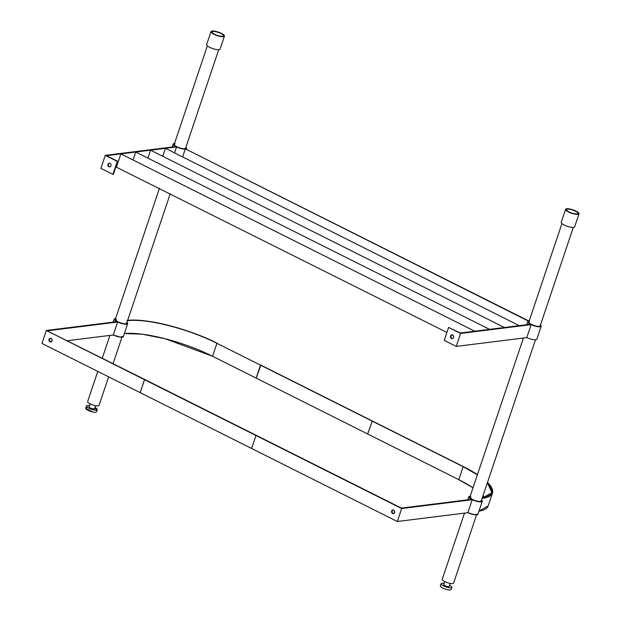 <?xml version="1.0" encoding="UTF-8"?>
<svg xmlns="http://www.w3.org/2000/svg" width="621" height="621" viewBox="0 0 621 621"><rect width="100%" height="100%" fill="white"/><g stroke="black" fill="none" stroke-linecap="round" stroke-linejoin="round"><path stroke-width="0.93" d="M573.315 227.387L540.169 325.885A6 1.56 -161.4 0 1 539.245 326.367A6 1.56 -161.4 0 1 532.601 324.938A6 1.56 -161.4 0 1 528.789 322.058A6 1.56 -161.4 0 1 529.713 321.585M528.603 321.197L529.1 321.127A7.087 1.847 18.6 0 0 528.851 321.158A7.087 1.847 18.6 0 0 527.765 321.717A7.087 1.847 18.6 0 0 532.259 325.117A7.087 1.847 18.6 0 0 540.107 326.793A7.087 1.847 18.6 0 0 541.194 326.235A7.087 1.847 18.6 0 0 540.48 324.962M541.194 326.235L536.831 339.206A7.087 1.847 -161.4 0 1 535.744 339.765A7.087 1.847 -161.4 0 1 526.787 337.599L456.233 346.417L444.232 340.393L448.595 327.43L460.603 333.446L456.233 346.417M476.563 514.879L453.594 583.119A6 1.56 -161.4 0 1 452.678 583.6A6 1.56 -161.4 0 1 444.768 581.605A6 1.56 -161.4 0 1 442.222 579.292L464.5 513.109M577.072 213.958A6 1.56 18.6 0 0 577.996 213.484A6 1.56 18.6 0 0 574.184 210.604A6 1.56 18.6 0 0 567.54 209.184A6 1.56 18.6 0 0 566.624 209.657A6 1.56 18.6 0 0 570.427 212.537A6 1.56 18.6 0 0 577.072 213.958M577.934 214.392A7.087 1.847 18.6 0 0 579.028 213.834A7.087 1.847 18.6 0 0 574.526 210.426A7.087 1.847 18.6 0 0 566.678 208.749A7.087 1.847 18.6 0 0 565.591 209.308A7.087 1.847 18.6 0 0 570.086 212.716A7.087 1.847 18.6 0 0 577.934 214.392M579.028 213.834L574.658 226.797A7.087 1.847 -161.4 0 1 573.571 227.364A7.087 1.847 -161.4 0 1 565.723 225.679A7.087 1.847 -161.4 0 1 561.229 222.279L565.591 209.308M450.155 583.422L449.146 586.434A2.833 0.737 -161.4 0 1 448.704 586.659A2.833 0.737 -161.4 0 1 445.567 585.991A2.833 0.737 -161.4 0 1 443.767 584.625L444.783 581.613M444.178 583.414A5.667 1.475 18.6 0 0 441.95 583.274A5.667 1.475 18.6 0 0 441.081 583.724A5.667 1.475 18.6 0 0 444.683 586.449A5.667 1.475 18.6 0 0 450.955 587.792A5.667 1.475 18.6 0 0 451.832 587.342A5.667 1.475 18.6 0 0 449.55 585.223M451.832 587.342L451.102 589.5A5.667 1.475 -161.4 0 1 450.233 589.95A5.667 1.475 -161.4 0 1 443.953 588.607A5.667 1.475 -161.4 0 1 440.351 585.882L441.081 583.724M450.535 335.977A1.886 1.607 82.9 0 1 453.54 337.482A1.886 1.607 82.9 0 1 450.535 335.977M452.057 334.851A1.886 1.607 -97.1 0 0 452.523 338.554M460.603 333.446L531.149 324.628L530.396 324.247L460.347 333.003L448.595 327.43M531.149 324.628L526.787 337.599M504.399 327.5L150.569 150.173L504.399 327.5M147.977 157.866L150.569 150.173M223.35 36.693A7.087 1.847 18.6 0 0 224.437 36.134A7.087 1.847 18.6 0 0 219.943 32.727A7.087 1.847 18.6 0 0 212.095 31.05A7.087 1.847 18.6 0 0 211.008 31.609A7.087 1.847 18.6 0 0 215.503 35.009A7.087 1.847 18.6 0 0 223.35 36.693M224.437 36.134L220.075 49.098A7.087 1.847 -161.4 0 1 218.988 49.664A7.087 1.847 -161.4 0 1 211.14 47.98A7.087 1.847 -161.4 0 1 206.638 44.58L211.008 31.609M108.636 376.838L99.011 405.42A6 1.56 -161.4 0 1 98.087 405.893A6 1.56 -161.4 0 1 91.45 404.473A6 1.56 -161.4 0 1 87.639 401.593L97.8 371.405M222.489 36.259A6 1.56 18.6 0 0 223.413 35.785A6 1.56 18.6 0 0 219.601 32.905A6 1.56 18.6 0 0 212.956 31.485A6 1.56 18.6 0 0 212.033 31.958A6 1.56 18.6 0 0 215.844 34.838A6 1.56 18.6 0 0 222.489 36.259M107.961 164.301A1.886 1.607 82.9 0 1 110.965 165.799A1.886 1.607 82.9 0 1 107.961 164.301M109.475 163.168A1.886 1.607 -97.1 0 0 109.94 166.87M112.906 174.354L117.276 161.382L105.267 155.366L175.813 146.548L176.566 146.929L106.509 155.685L117.765 161.32L113.402 174.291L112.906 174.354L100.897 168.338L105.267 155.366M117.276 161.382L117.765 161.32M446.91 332.437L115.879 166.933M174.641 152.634L176.566 146.929M474.7 331.21L120.87 153.892L474.7 331.21M451.863 334.929L453.322 335.658M116.5 166.855L120.87 153.892M489.55 329.355L135.72 152.029L489.55 329.355M133.127 159.721L135.72 152.029M218.732 49.688L185.578 148.186A6 1.56 -161.4 0 1 184.662 148.66A6 1.56 -161.4 0 1 178.017 147.239A6 1.56 -161.4 0 1 174.206 144.359A6 1.56 -161.4 0 1 175.13 143.886M174.517 143.428A7.087 1.847 18.6 0 0 174.268 143.451A7.087 1.847 18.6 0 0 173.174 144.018A7.087 1.847 18.6 0 0 177.676 147.418A7.087 1.847 18.6 0 0 185.524 149.094A7.087 1.847 18.6 0 0 186.611 148.535A7.087 1.847 18.6 0 0 185.896 147.255M519.257 325.645L165.419 148.318L519.257 325.645M162.826 156.011L165.419 148.318M529.1 321.127L185.772 149.063L528.603 321.189M182.729 156.686L185.275 149.125M471.471 499.338L401.422 508.094L145.019 379.602L401.422 508.094L471.471 499.338L470.182 496.226A7.087 1.847 18.6 0 0 469.926 496.249A7.087 1.847 18.6 0 0 468.839 496.808A7.087 1.847 18.6 0 0 473.334 500.208A7.087 1.847 18.6 0 0 481.182 501.884A7.087 1.847 18.6 0 0 482.269 501.326A7.087 1.847 18.6 0 0 481.554 500.052L480.235 501.923L472.224 499.719L401.678 508.537L144.53 379.664L140.16 392.635L144.53 379.664L401.678 508.537L397.308 521.508L140.121 392.619L144.491 379.648L144.98 379.586L46.342 330.457L116.888 321.639L46.342 330.457L41.972 343.429L46.342 330.457L144.491 379.648L140.121 392.619L41.972 343.429L397.308 521.508L467.861 512.69L397.308 521.508L401.678 508.537L472.224 499.719L467.861 512.69L474.786 514.793L477.922 514.017M86.637 407.741L86.063 407.888M85.76 408.408L93.003 412.033M463.452 466.65L260.859 365.125L463.452 466.65L477.456 474.607A68.504 17.846 18.6 0 0 463.452 466.65M127.53 320.692A67.937 17.698 -161.4 0 1 216.931 343.297L212.568 356.268L256.155 378.111L212.568 356.268A67.937 17.698 18.6 0 0 124.355 333.531L142.232 334.214L165.132 338.74L212.568 356.268L216.931 343.297L260.517 365.14L216.931 343.297C188.512 328.765 145.725 317.975 127.383 320.708M487.485 482.424L492.492 492.981L482.113 498.384A68.504 17.846 18.6 0 0 492.492 492.989L488.122 505.96A68.504 17.846 -161.4 0 1 478.954 511.184L488.129 505.944M256.194 378.135L458.787 479.66L473.023 487.772A67.937 17.698 18.6 0 0 458.787 479.66L256.194 378.135L260.859 365.125L463.15 466.689L260.556 365.164L256.194 378.135M483.022 495.69L484.76 497.607A67.937 17.698 18.6 0 0 483.022 495.69M127.685 323.626A7.087 1.847 18.6 0 0 126.971 322.353L125.652 324.224L117.641 322.02L116.888 321.639L115.591 318.519A7.087 1.847 18.6 0 0 115.343 318.55A7.087 1.847 18.6 0 0 114.248 319.109A7.087 1.847 18.6 0 0 118.751 322.509A7.087 1.847 18.6 0 0 126.599 324.185A7.087 1.847 18.6 0 0 127.685 323.626L123.323 336.598A7.087 1.847 -161.4 0 1 122.236 337.156A7.087 1.847 -161.4 0 1 113.278 334.991L67.425 340.719L113.278 334.991L120.202 337.094L123.331 336.318M256.155 378.111L260.517 365.14L256.155 378.111M391.618 511.075C391.867 513.808 392.868 514.312 394.614 512.573C394.358 509.833 393.357 509.336 391.618 511.075A1.886 1.607 82.9 0 1 394.614 512.573A1.886 1.607 82.9 0 1 391.618 511.075M52.04 340.89C51.784 338.158 50.782 337.653 49.036 339.392C49.292 342.132 50.293 342.629 52.04 340.89A1.886 1.607 82.9 0 1 49.036 339.392A1.886 1.607 82.9 0 1 52.04 340.89M392.146 512.465L392.107 511.013L393.132 509.942A1.886 1.607 -97.1 0 0 393.598 513.645L392.48 513.047M49.564 340.782L49.533 339.33A1.886 1.607 -97.1 0 0 51.015 341.961L49.897 341.364M49.533 339.33L50.549 338.259A1.886 1.607 -97.1 0 0 49.533 339.33M144.53 379.664L145.019 379.602L144.53 379.664M482.214 498.089L491.956 492.802L487.384 482.719A67.937 17.698 -161.4 0 1 491.948 492.81A67.937 17.698 -161.4 0 1 482.214 498.089M477.386 474.801L463.15 466.689L458.787 479.66L463.15 466.689A67.937 17.698 -161.4 0 1 477.386 474.801M470.788 496.676C466.48 497.064 476.501 502.086 480.32 501.457A6 1.56 -161.4 0 1 473.676 500.037A6 1.56 -161.4 0 1 469.864 497.149A6 1.56 -161.4 0 1 470.788 496.676M126.932 320.483C145.43 317.727 188.574 328.61 217.226 343.258A68.504 17.846 18.6 0 0 127.623 320.397M117.641 322.02L47.584 330.776L117.641 322.02L113.278 334.991L117.641 322.02M116.205 318.977C111.889 319.373 121.964 324.395 125.737 323.758A6 1.56 -161.4 0 1 119.092 322.33A6 1.56 -161.4 0 1 115.281 319.45A6 1.56 -161.4 0 1 116.205 318.977M251.606 448.486L255.968 435.515L256.465 435.453M367.64 433.978L372.297 420.976M95.572 405.723L94.555 408.734A2.833 0.737 -161.4 0 1 94.12 408.96A2.833 0.737 -161.4 0 1 90.984 408.292A2.833 0.737 -161.4 0 1 89.183 406.926L90.2 403.914M96.371 410.085A5.667 1.475 18.6 0 0 97.241 409.643A5.667 1.475 18.6 0 0 94.966 407.523L96.371 410.085C92.731 410.683 83.292 405.924 87.367 405.575A5.667 1.475 18.6 0 0 86.498 406.025A5.667 1.475 18.6 0 0 90.092 408.742A5.667 1.475 18.6 0 0 96.371 410.085M89.595 405.715A5.667 1.475 18.6 0 0 87.367 405.575L89.595 405.715M97.241 409.643L96.519 411.801A5.667 1.475 -161.4 0 1 95.642 412.251A5.667 1.475 -161.4 0 1 89.37 410.908A5.667 1.475 -161.4 0 1 85.768 408.183L86.498 406.025M481.244 500.984A6 1.56 -161.4 0 1 480.32 501.457M492.492 492.989A68.504 17.846 18.6 0 0 487.485 482.416M482.269 501.326L477.906 514.297A7.087 1.847 -161.4 0 1 476.819 514.856A7.087 1.847 -161.4 0 1 467.861 512.69M126.653 323.285A6 1.56 -161.4 0 1 125.737 323.758M94.12 408.96C90.713 408.455 89.214 407.702 89.618 406.701L89.261 406.825M526.755 324.705L527.765 321.717M480.926 501.915L535.488 339.788M469.554 498.081L523.425 338.018M528.789 322.058L561.943 223.56M170.232 193.783L126.342 324.209M121.98 337.18L113.084 363.603M207.36 45.861L174.206 144.359M159.403 188.357L114.97 320.382M109.909 335.41L102.255 358.17M173.174 144.018L172.172 147.006M186.611 148.535L186.339 149.351M114.248 319.109L113.247 322.097M467.83 499.796L468.839 496.808"/></g></svg>
